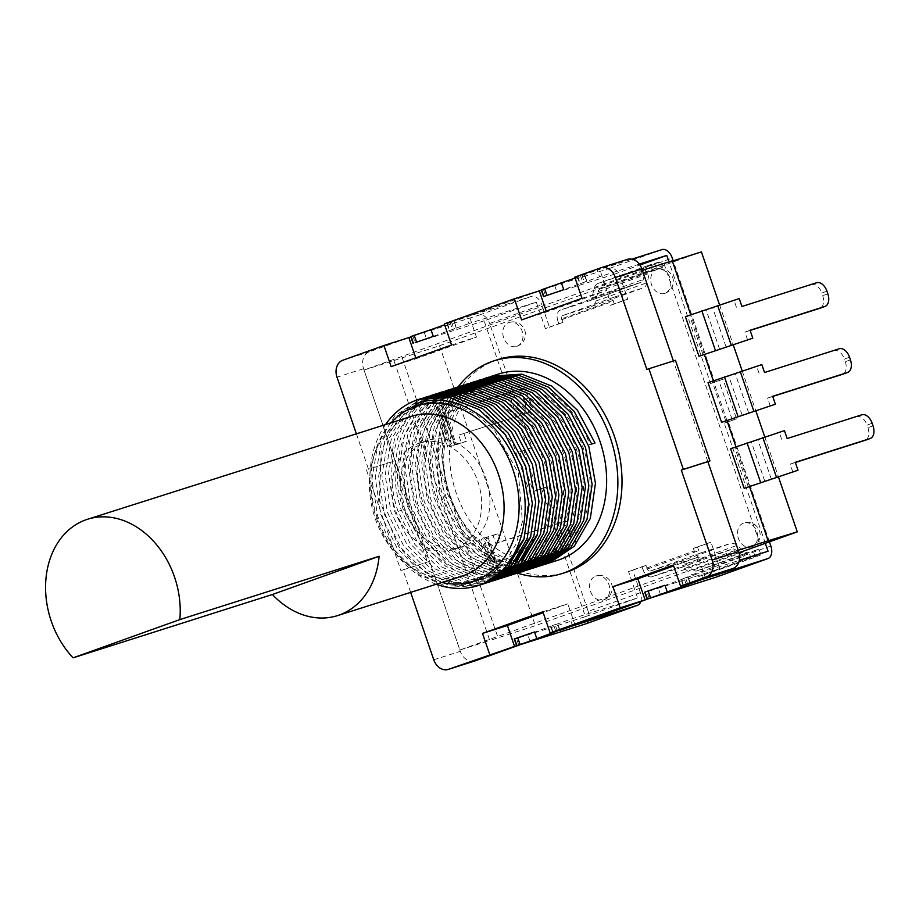 <?xml version="1.0" encoding="UTF-8"?>
<svg xmlns="http://www.w3.org/2000/svg" width="919" height="919" viewBox="0 0 919 919"><rect width="100%" height="100%" fill="white"/><g stroke="black" fill="none" stroke-linecap="round" stroke-linejoin="round"><path stroke-width="0.69" stroke-dasharray="4.59 3.45" d="M688.055 576.741L681.036 579.487L688.055 576.741L690.238 583.106L688.055 576.741M529.987 641.129L527.69 634.42L514.33 638.912M574.766 277.147L599.682 269.233L575.076 278.055M586.85 281.145L579.832 283.879L586.85 281.145L584.553 274.436L586.85 281.145M410.862 336.882L424.187 332.115L410.816 336.607M391.103 422.809A92.141 71.992 -107.6 0 0 377.261 517.845A92.141 71.992 -107.6 0 0 441.844 582.474M385.532 424.578A97.724 76.357 -107.6 0 0 376.48 518.259A97.724 76.357 -107.6 0 0 436.261 584.243M545.059 288.876L609.825 268.291A11.166 6.973 -109.7 0 1 620.095 276.745L627.78 299.192L614.317 304.017L613.088 300.398A2.791 1.746 -109.7 0 1 613.8 297.239A2.791 1.746 -109.7 0 1 613.835 297.228L642.909 287.992A12.923 8.064 70.3 0 0 643.082 287.934A12.923 8.064 70.3 0 0 647.114 282.684L649.342 273.334A6.617 4.124 -109.7 0 1 651.41 270.645A6.617 4.124 -109.7 0 1 651.502 270.623L656.648 268.98L654.73 263.351L649.572 264.994A12.567 7.834 70.3 0 0 649.411 265.051A12.567 7.834 70.3 0 0 645.483 270.152L643.254 279.502A6.984 4.354 -109.7 0 1 641.071 282.34A6.984 4.354 -109.7 0 1 640.98 282.363L611.916 291.599A9.776 6.1 70.3 0 0 611.778 291.645A9.776 6.1 70.3 0 0 609.263 302.696L557.913 321.099L558.809 323.741L545.358 328.554L536.317 302.144L469.046 323.522L466.783 316.917L545.059 288.876L547.322 295.481L599.498 276.78L597.235 270.175L631.916 259.158M769.433 541.831L728.33 421.81L736.556 418.857L722.989 379.248L714.775 382.189L673.225 260.847M770.834 545.943L718.658 564.634L710.973 542.187L693.363 548.333L694.27 550.963A9.776 6.1 70.3 0 0 703.242 558.361L732.305 549.125A6.984 4.354 70.3 0 1 735.912 550.136L743.471 556.363A12.567 7.834 -109.7 0 0 749.95 558.166L755.096 556.535L753.178 550.906L759.048 549.217L701.817 569.309L703.747 574.926L698.601 576.569A12.567 7.834 -109.7 0 1 692.122 574.766L684.552 568.528A6.984 4.354 70.3 0 0 680.956 567.528L651.893 576.764A9.776 6.1 -109.7 0 1 642.909 569.366L694.27 550.963M640.796 601.497A11.166 6.973 70.3 0 0 640.394 592.675L632.709 570.228L646.16 565.403L647.401 569.022A2.791 1.746 70.3 0 0 649.963 571.136L701.323 552.744A2.791 1.746 -109.7 0 1 698.75 550.63L697.521 547.012L710.973 542.187M640.394 592.675L588.206 611.376L545.714 487.231L537.489 490.183L523.933 450.563L532.147 447.622L489.643 323.477L541.819 304.786L549.505 327.233L545.358 328.554M613.835 297.228L562.485 315.631A2.791 1.746 70.3 0 0 562.439 315.642A2.791 1.746 70.3 0 0 561.727 318.801L562.968 322.42L549.505 327.233M595.627 576.098A12.567 9.822 72.4 0 1 595.891 576.006A12.567 9.822 72.4 0 1 608.998 584.84A12.567 9.822 72.4 0 1 603.76 599.866A12.567 9.822 72.4 0 1 603.496 599.958A12.567 9.822 72.4 0 1 590.389 591.124A12.567 9.822 72.4 0 1 595.627 576.098M664.862 293.322A12.567 9.822 72.4 0 1 664.598 293.414A12.567 9.822 72.4 0 1 651.491 284.58A12.567 9.822 72.4 0 1 656.717 269.554A12.567 9.822 72.4 0 1 656.982 269.462A12.567 9.822 72.4 0 1 670.089 278.296A12.567 9.822 72.4 0 1 664.862 293.322M743.528 523.106A12.567 9.822 -107.6 0 0 738.302 538.132A12.567 9.822 -107.6 0 0 751.409 546.966A12.567 9.822 -107.6 0 0 751.673 546.885A12.567 9.822 -107.6 0 0 756.9 531.848A12.567 9.822 -107.6 0 0 743.793 523.026A12.567 9.822 -107.6 0 0 743.528 523.106M516.949 346.314A12.567 9.822 -107.6 0 0 522.176 331.288A12.567 9.822 -107.6 0 0 509.08 322.454A12.567 9.822 -107.6 0 0 508.816 322.546A12.567 9.822 -107.6 0 0 503.578 337.572A12.567 9.822 -107.6 0 0 516.685 346.406A12.567 9.822 -107.6 0 0 516.949 346.314M614.317 304.017L610.17 305.338L609.263 302.696M562.485 315.631L591.549 306.395A12.923 8.064 70.3 0 0 591.721 306.337A12.923 8.064 70.3 0 0 595.753 301.087L597.993 291.737A6.617 4.124 -109.7 0 1 600.061 289.048A6.617 4.124 -109.7 0 1 600.141 289.014L642.45 274.747L662.53 267.303L656.648 268.98M654.73 263.351L660.6 261.674L640.52 269.118L598.223 283.397A12.567 7.834 70.3 0 0 598.051 283.454A12.567 7.834 70.3 0 0 594.122 288.555L591.893 297.905A6.984 4.354 -109.7 0 1 589.711 300.731A6.984 4.354 -109.7 0 1 589.619 300.766L640.98 282.363M562.968 322.42L558.809 323.741M557.913 321.099A9.776 6.1 -109.7 0 1 560.429 310.048A9.776 6.1 -109.7 0 1 560.556 310.002L589.619 300.766M520.407 644.633L518.155 638.027L585.414 616.649L541.555 488.552L533.342 491.504L519.775 451.884L527.988 448.931L484.141 320.834L536.317 302.144M585.414 616.649L637.591 597.959L628.55 571.549L642.002 566.724L642.909 569.366M650.859 597.89L648.596 591.296L715.867 569.918L706.814 543.508M715.867 569.918L768.043 551.228M765.332 543.301L724.183 423.131L732.397 420.178L718.83 380.569L710.617 383.51L668.975 261.869M627.78 299.192L623.622 300.513L614.581 274.103L639.957 265.005M623.622 300.513L610.17 305.338M614.581 274.103L547.322 295.481M718.658 564.634A11.166 6.973 -109.7 0 1 715.924 577.212M639.325 264.121L599.498 276.78M714.775 382.189L710.617 383.51M728.33 421.81L724.183 423.131M703.035 579.2L700.772 572.594L739.313 560.349M722.989 379.248L718.83 380.569M736.556 418.857L732.397 420.178M484.141 320.834L416.87 342.213L469.046 323.522M707.883 461.66L673.397 360.949L675.476 360.294M648.596 591.296L700.772 572.594M572.594 625.942L570.331 619.337L637.591 597.959M518.155 638.027L570.331 619.337M474.526 661.048A13.957 10.913 72.4 0 1 460.327 651.33L429.529 561.383L400.902 570.561L429.529 561.383M416.87 342.213L414.607 335.607L369.312 351.839A13.957 10.913 72.4 0 0 363.568 368.726L395.078 460.752L393.022 461.487L427.473 562.118M600.555 267.911L627.126 259.468L597.235 270.175M646.85 369.472L673.432 361.029M356.388 433.837L368.496 469.195L395.078 460.752M393.022 461.487L368.496 469.195M366.44 469.931L400.902 570.561M410.667 592.376L402.947 569.826M498.431 359.409A111.681 87.259 -107.6 0 0 496.076 360.202A111.681 87.259 -107.6 0 0 449.575 493.79A111.681 87.259 -107.6 0 0 566.07 572.296M458.236 386.83A111.681 87.259 -107.6 0 0 444.934 493.595A111.681 87.259 -107.6 0 0 517.431 573.1M498.5 374.033A97.724 76.357 -107.6 0 0 496.444 374.722A97.724 76.357 -107.6 0 0 455.755 491.608A97.724 76.357 -107.6 0 0 557.695 560.303M486.312 582.956L457.007 583.829L427.955 570.756L403.521 545.645L387.347 512.182L381.879 475.261L388.002 440.316L404.854 412.482L430.425 395.687M435.422 394.079L408.013 411.597L391.149 439.741L385.199 475.02L391 512.193L407.611 545.702L432.504 570.561L461.878 583.083L491.286 581.405M422.131 398.295L394.722 415.813L377.858 443.957L371.908 479.247L377.709 516.409L394.331 549.918L419.213 574.789L448.587 587.31L478.581 585.437M479.672 585.07L450.356 585.943L421.316 572.87L396.87 547.758L380.696 514.284L375.239 477.375L381.351 442.43L398.203 414.595L423.785 397.801M428.782 396.192L401.373 413.711L384.498 441.855L378.559 477.133L384.36 514.295L400.971 547.816L425.865 572.675L455.238 585.196L484.646 583.519M442.062 391.965L439.983 392.666C400.569 405.348 380.73 462.177 398.065 511.401L414.848 544.404L439.65 568.804L468.793 581.026L497.937 579.292M492.963 580.842L463.647 581.727L434.595 568.654L410.161 543.543L393.987 510.068L388.53 473.147L394.642 438.202L411.494 410.368L437.065 393.585M506.243 576.627L476.938 577.5L447.886 564.427L423.441 539.315L407.278 505.841L401.81 468.931L407.933 433.986L424.785 406.152L450.356 389.357M455.353 387.749L427.944 405.268L411.08 433.412L405.13 468.69L410.931 505.852L427.542 539.373L452.435 564.232L481.809 576.753L511.217 575.076M499.603 578.74L470.792 579.717L442.154 567.184L417.846 542.911L401.385 510.344C384.05 461.12 403.889 404.291 443.303 391.609L443.716 391.471M448.713 389.851L421.304 407.37L404.429 435.514L398.49 470.804L404.28 507.966L420.902 541.475L445.784 566.345L475.169 578.867L504.577 577.178M512.894 574.513L483.578 575.386L454.526 562.313L430.092 537.201L413.918 503.738L408.45 466.818L414.572 431.873L431.425 404.038L456.996 387.244M461.993 385.635L434.584 403.154L417.72 431.298L411.769 466.576L417.571 503.75L434.193 537.259L459.075 562.118L488.448 574.639L517.868 572.962M468.633 383.522L441.223 401.04L424.36 429.184L418.421 464.463L424.21 501.636L440.833 535.145L465.715 560.004L495.1 572.526L524.508 570.848M519.534 572.399L490.218 573.284L461.177 560.211L436.732 535.099L420.557 501.625L415.101 464.704L421.212 429.759L438.064 401.925L463.647 385.13M526.173 570.297L496.869 571.17L467.817 558.097L443.372 532.986L427.209 499.511L421.741 462.59L427.863 427.657L444.704 399.811L470.287 383.028M475.284 381.408L447.875 398.926L431.011 427.071L425.06 462.36L430.862 499.522L447.473 533.031L472.366 557.902L501.74 570.423L531.148 568.735M532.825 568.183L503.509 569.056L474.457 555.984L450.023 530.872L433.848 497.397L428.38 460.488L434.503 425.543L451.355 397.709L476.927 380.914M481.924 379.294L454.514 396.824L437.651 424.969L431.7 460.247L437.501 497.409L454.124 530.929L479.006 555.788L508.379 568.31L537.787 566.632M539.464 566.07L510.148 566.943L481.108 553.87L456.663 528.758L440.488 495.295L435.032 458.374L441.143 423.429L457.995 395.595L483.578 378.8M488.563 377.192L461.154 394.711L444.291 422.855L438.352 458.133L444.141 495.307L460.764 528.816L485.646 553.675L515.031 566.196L544.439 564.519M546.104 563.956L516.8 564.84L487.748 551.768L463.302 526.656L447.128 493.181L441.671 456.261L447.783 421.316L464.635 393.481L490.218 376.687M415.767 404.073L416.629 405.164L436.341 401.718L456.823 404.957L476.605 414.618L494.273 430L518.385 473.044L522.406 521.682L516.329 543.646L505.347 561.865L490.286 574.972L472.263 582.014L452.63 582.462L432.838 576.293L414.354 563.933L398.547 546.277L379.409 500.545L381.098 452.194L389.886 431.425L403.28 415.032L420.316 404.199L439.753 399.708L460.212 401.89L480.212 410.575L498.293 425.106L513.181 444.428L529.367 491.527L524.289 538.258M506.438 565.633L530.941 536.087M515.134 561.52L537.592 533.996M521.774 559.418L491.55 575.811L456.421 571.607L424.544 547.735L403.292 509.597C388.404 466.783 402.488 417.215 434.618 400.592C467.932 380.914 516.087 402.108 537.167 445.37C559.82 487.656 551.423 543.968 519.832 564.599C489.333 587.252 441.557 570.159 419.03 528.184C395.021 487.346 400.707 429.368 431.562 405.118C456.812 386.152 484.06 386.612 513.273 406.497C549.206 431.85 566.747 489.976 550.952 529.574C536.868 570.366 492.343 585.081 457.03 560.601C421.04 538.12 401.04 480.821 415.101 438.972C426.967 405.532 448.656 388.921 480.155 389.162C519.281 390.322 557.936 433.676 562.577 480.924C569.079 528.195 540.636 570.481 502.739 570.412C465.152 572.629 425.302 532.273 418.719 484.692C410.311 437.26 436.663 391.471 475.089 387.473C513.043 381.201 555.995 417.64 566.632 464.577C578.189 508.356 559.797 554.168 526.621 565.059C494.077 577.752 451.769 553.732 434.113 512.182C413.803 468.747 425.164 412.895 458.673 393.619C491.137 372.264 539.683 391.253 562.049 433.722C585.931 475.146 579.429 532.17 548.712 554.456C523.543 571.836 496.995 569.826 469.092 548.413C434.905 521.165 420.247 462.246 438.501 423.349C455.054 383.177 501.36 370.414 537.144 396.123C573.674 419.891 592.996 477.478 578.602 518.052C565.943 559.763 522.187 576.73 486.323 553.87C449.839 533.043 428.105 476.467 440.729 433.757C451.562 390.093 494.64 368.358 532.538 387.531C562.956 403.671 581.67 430.804 588.677 468.908C596.684 516.122 569.791 560.016 532.147 561.819C494.893 565.897 453.997 527.299 445.922 479.821C436.031 432.596 460.741 385.348 498.787 379.49C534.042 372.011 575.305 401.798 589.791 444.796L595.018 442.992M416.629 405.164L416.663 403.751M591.698 444.049L589.791 444.796M466.783 316.917L531.561 296.332A11.166 6.973 70.3 0 1 541.819 304.786M632.709 570.228L628.55 571.549M414.607 335.607L479.385 315.022A11.166 6.973 -109.7 0 1 489.643 323.477M447.082 323.913L449.38 330.61L456.398 327.876L454.101 321.168L444.635 324.786M456.192 328.175L454.101 321.168L456.192 328.175L449.38 330.61M444.325 323.89L469.241 315.975L453.894 321.466M541.268 289.864L554.628 285.372L541.302 290.151M582.003 298.284L606.919 290.37L599.682 269.233M521.613 319.915L546.518 312L606.919 290.37M546.219 311.104L546.518 312M424.187 332.115L426.473 338.824M415.767 357.836L416.077 358.743L476.467 337.101L469.241 315.975M554.628 285.372L556.925 292.081M584.346 274.735L586.644 281.444M577.534 277.17L579.832 283.879M559.694 630.491L557.396 623.783L550.584 626.218L557.396 623.783M575.041 624.989L567.804 603.863L543.198 612.674M534.502 631.985L527.69 634.42M552.606 632.123L550.584 626.218M683.058 585.38L681.036 579.487M690.146 583.749L687.849 577.04M705.482 578.258L698.245 557.132L673.65 565.943M660.428 594.398L658.13 587.689L664.942 585.254M451.562 345.016L476.467 337.101M391.161 366.658L416.077 358.743M542.888 611.778L567.804 603.863M644.77 592.181L658.13 587.689M673.34 565.047L698.245 557.132M532.147 447.622L527.988 448.931M545.714 487.231L541.555 488.552M588.206 611.376A11.166 6.973 -109.7 0 1 585.483 623.944M523.933 450.563L519.775 451.884M537.489 490.183L533.342 491.504M646.16 565.403L642.002 566.724M649.963 571.136L679.026 561.9A12.923 8.064 -109.7 0 1 685.689 563.761L693.259 569.987A6.617 4.124 70.3 0 0 696.671 570.94L701.817 569.309M703.747 574.926L751.168 558.614L760.978 554.846L755.096 556.535M701.323 552.744L730.387 543.508A12.923 8.064 -109.7 0 1 737.049 545.358L744.62 551.595A6.617 4.124 70.3 0 0 748.032 552.537L753.178 550.906M697.521 547.012L693.363 548.333M738.221 550.286L459.868 650.009L364.016 370.047L642.37 270.312M364.016 370.047L393.906 360.547L489.77 640.509L535.352 625.69L739.014 552.721M672.363 261.122L664.046 263.764L672.26 260.824M393.906 360.547L439.5 345.728L701.415 251.886M402.131 357.606L497.983 637.568M459.868 650.009L489.77 640.509M749.571 486.599L735.947 446.829M726.963 420.569L713.339 380.799M704.356 354.539L690.732 314.769M725.734 421.005L712.168 381.385L708.009 382.706M748.342 487.036L734.775 447.415L730.616 448.736M703.127 354.975L689.56 315.355L685.402 316.676M664.046 263.764L759.898 543.726M719.543 304.809L733.167 344.614M742.15 370.839L755.774 410.644M764.757 436.87L778.382 476.685M439.5 345.728L535.352 625.69M442.671 404.751L456.238 444.371L452.079 445.692L438.524 406.072L452.975 401.58L455.686 409.506L518.798 389.449A11.166 6.973 70.3 0 1 529.057 397.904L529.964 400.546L524.829 402.384A11.166 6.973 -109.7 0 1 521.958 415.009A11.166 6.973 -109.7 0 1 521.808 415.066L458.696 435.112L526.943 413.228A11.166 6.973 70.3 0 0 527.092 413.171A11.166 6.973 70.3 0 0 529.964 400.546M487.886 536.811L501.452 576.431L497.294 577.752L483.739 538.132L498.19 533.64L500.901 541.567L564.013 521.51A11.166 6.973 70.3 0 1 574.272 529.964L575.179 532.606L570.044 534.444A11.166 6.973 -109.7 0 1 567.172 547.069A11.166 6.973 -109.7 0 1 567.023 547.127L509.046 565.334L572.158 545.289A11.166 6.973 70.3 0 0 572.307 545.231A11.166 6.973 70.3 0 0 575.179 532.606M452.975 401.58L438.524 406.072M447.84 403.418L450.551 411.344L455.686 409.506M436.215 407.117L449.782 446.737L461.407 443.038L458.696 435.112M524.829 402.384L523.922 399.742A11.166 6.973 -109.7 0 0 513.664 391.287L450.551 411.344M461.407 443.038L466.542 441.2L463.831 433.274M456.238 444.371L466.542 441.2M449.782 446.737L452.079 445.692M501.452 576.431L511.757 573.261L509.046 565.334M511.757 573.261L497.294 577.752M506.622 575.099L503.911 567.172M570.044 534.444L569.137 531.802A11.166 6.973 -109.7 0 0 558.878 523.348L495.766 543.405L493.055 535.478L483.739 538.132M495.766 543.405L500.901 541.567M493.055 535.478L498.19 533.64M770.26 406.049L767.537 398.122L772.684 396.284M764.539 372.517L834.142 350.61A11.166 6.973 -109.7 0 1 844.4 359.053L849.535 357.215M761.828 364.59L756.693 366.428L759.404 374.355M756.693 366.428L712.168 381.385M850.443 359.857L845.308 361.695L844.4 359.053M845.308 361.695A11.166 6.973 -109.7 0 1 842.574 374.274M772.741 396.468L767.537 398.122M792.867 472.079L790.145 464.152L795.291 462.314M787.146 438.547L856.749 416.64A11.166 6.973 -109.7 0 1 867.008 425.083L872.142 423.245M784.435 430.62L779.301 432.458L782.012 440.385M779.301 432.458L734.775 447.415M873.05 425.888L867.915 427.726L867.008 425.083M867.915 427.726A11.166 6.973 -109.7 0 1 865.181 440.304M795.349 462.498L790.145 464.152M747.652 340.019L744.93 332.092L750.076 330.254M741.932 306.486L811.534 284.58A11.166 6.973 -109.7 0 1 821.793 293.023L826.928 291.185M739.221 298.56L734.086 300.398L736.797 308.324M734.086 300.398L689.56 315.355M827.835 293.827L822.7 295.665L821.793 293.023M822.7 295.665A11.166 6.973 -109.7 0 1 819.966 308.244M750.134 330.438L744.93 332.092M411.379 416.364A83.767 65.444 -107.6 0 0 409.621 416.962A83.767 65.444 -107.6 0 0 374.745 517.144A83.767 65.444 -107.6 0 0 462.119 576.029M426.967 440.729A55.841 43.63 -107.6 0 0 403.717 507.529A55.841 43.63 -107.6 0 0 461.97 546.782A55.841 43.63 -107.6 0 0 463.142 546.38A55.841 43.63 72.4 0 0 486.392 479.592A55.841 43.63 72.4 0 0 428.139 440.339A55.841 43.63 72.4 0 0 426.967 440.729M453.664 549.413A55.841 43.63 -107.6 0 1 395.411 510.16A55.841 43.63 -107.6 0 1 418.662 443.372A55.841 43.63 72.4 0 1 419.845 442.969A55.841 43.63 72.4 0 1 478.087 482.222A55.841 43.63 72.4 0 1 454.836 549.022A55.841 43.63 -107.6 0 1 453.664 549.413L461.97 546.782M518.707 644.954L516.409 638.245M412.895 335.929L415.193 342.638M620.095 276.745L672.271 258.055M647.401 569.022L698.75 550.63M613.088 300.398L561.727 318.801M652.72 271.071L650.79 265.442M598.223 283.397L649.572 264.994M594.122 288.555L645.483 270.152M603.369 281.754L605.299 287.383M640.52 269.118L642.45 274.747M600.141 289.014L651.502 270.623M597.993 291.737L649.342 273.334M595.753 301.087L647.114 282.684M591.549 306.395L642.909 287.992M591.893 297.905L643.254 279.502M611.916 291.599L560.556 310.002M609.825 268.291L662.013 249.6M398.065 511.401L401.385 510.344M526.53 570.171L526.621 565.059L529.849 569.114M479.385 315.022L531.561 296.332M369.312 351.839L342.741 360.282M447.392 323.465L449.69 330.174M450.08 322.489L452.378 329.197M451.516 322.006L453.814 328.715M543.347 289.198L545.645 295.907M581.957 275.263L584.254 281.972M580.532 275.757L582.83 282.466M577.844 276.722L580.142 283.431M553.031 631.985L550.906 625.77M555.754 631.123L553.594 624.805M557.19 630.664L555.019 624.311M559.786 629.837L557.615 623.484L559.786 629.837M649.147 598.212L646.85 591.503M687.642 583.933L685.459 577.58M686.194 584.381L684.035 578.062M683.472 585.254L681.347 579.039M363.568 368.726L336.986 377.169M433.745 659.773L460.327 651.33M738.968 556.673L740.898 562.29M698.601 576.569L749.95 558.166M692.122 574.766L743.471 556.363M684.552 568.528L735.912 550.136M680.956 567.528L732.305 549.125M651.893 576.764L703.242 558.361M751.168 558.614L749.238 552.985M696.671 570.94L748.032 552.537M693.259 569.987L744.62 551.595M685.689 563.761L737.049 545.358M679.026 561.9L730.387 543.508M526.943 413.228L521.808 415.066M437.49 406.439L451.057 446.06M441.648 405.118L455.215 444.739M441.35 405.279L454.916 444.899M513.664 391.287L518.798 389.449M523.922 399.742L529.057 397.904M500.131 576.96L486.565 537.339M572.158 545.289L567.023 547.127M494.996 578.798L481.43 539.177M569.137 531.802L574.272 529.964M558.878 523.348L564.013 521.51M500.418 576.799L486.863 537.178M496.271 578.12L482.705 538.5M834.142 350.61L839.277 348.76M742.161 415.124L728.595 375.503M748.663 412.907L735.097 373.286M856.749 416.64L861.884 414.791M764.769 481.154L751.202 441.534M771.271 478.937L757.704 439.316M811.534 284.58L816.669 282.73M719.554 349.094L705.987 309.473M726.056 346.877L712.489 307.256M516.685 346.406A12.567 12.567 0 0 0 524.783 330.403A12.567 12.567 0 0 0 509.08 322.454M603.496 599.958A12.567 12.567 0 0 0 611.594 583.967A12.567 12.567 0 0 0 595.891 576.006M664.598 293.414A12.567 12.567 0 0 0 672.697 277.412A12.567 12.567 0 0 0 656.982 269.462M751.409 546.966A12.567 12.567 0 0 0 759.508 530.975A12.567 12.567 0 0 0 743.793 523.026M613.8 297.239L562.439 315.642M662.53 267.303L660.6 261.674M598.051 283.454L649.411 265.051M600.061 289.048L651.41 270.645M591.721 306.337L643.082 287.934M589.711 300.731L641.071 282.34M611.778 291.645L560.429 310.048M760.978 554.846L759.048 549.217M527.092 413.171L521.958 415.009M447.875 447.277L434.308 407.668M454.468 445.026L440.913 405.405M572.307 545.231L567.172 547.069M499.683 577.086L486.128 537.466M493.089 579.338L479.523 539.729M419.845 442.969L428.139 440.339"/><path stroke-width="1.38" d="M612.939 586.678L673.34 565.047L680.577 586.173L705.482 578.258L645.092 599.9L620.176 607.815L612.939 586.678L637.855 578.763L645.092 599.9M410.667 592.376L433.745 659.773A13.957 10.913 -107.6 0 0 448.254 669.4A13.957 10.913 -107.6 0 0 448.541 669.308L536.799 638.694L534.502 631.985L514.33 638.912M415.193 342.638L433.286 336.377L415.193 342.638M441.844 582.474A92.141 71.992 -107.6 0 0 474.893 580.716A92.141 71.992 -107.6 0 0 512.848 469.264A92.141 71.992 -107.6 0 0 415.216 406.393A92.141 71.992 -107.6 0 0 391.103 422.809M436.261 584.243A97.724 76.357 -107.6 0 0 477.972 585.633A97.724 76.357 -107.6 0 0 480.028 584.943C518.362 571.928 536.305 515.364 517.925 467.541C501.441 418.926 452.481 388.875 415.767 404.073L416.732 400.052A97.724 76.357 -107.6 0 0 385.532 424.578M673.225 260.847L672.271 258.055A11.166 6.973 70.3 0 0 662.013 249.6L631.916 259.158M709.939 460.924L683.357 469.368L648.906 368.737L675.476 360.294L709.939 460.924L707.883 461.66L738.681 551.607A13.957 10.913 72.4 0 1 732.925 568.493L703.035 579.2L767.813 558.614A11.166 6.973 70.3 0 0 767.962 558.568A11.166 6.973 70.3 0 0 770.834 545.943L769.433 541.831M739.313 560.349L768.043 551.228L765.332 543.301M668.975 261.869L666.757 255.413L639.325 264.121M639.957 265.005L666.757 255.413M640.796 601.497A11.166 6.973 70.3 0 1 637.51 605.299A11.166 6.973 70.3 0 1 637.361 605.357L572.594 625.942L650.859 597.89L715.637 577.316A11.166 6.973 -109.7 0 0 715.786 577.258A11.166 6.973 -109.7 0 0 715.924 577.212M627.126 259.468A13.957 10.913 72.4 0 1 627.413 259.376A13.957 10.913 72.4 0 1 641.921 269.003L673.397 360.949L642.37 270.312L672.26 260.824L690.732 314.769M448.541 669.308L475.112 660.864L520.407 644.633L585.185 624.047A11.166 6.973 -109.7 0 0 585.334 624.001A11.166 6.973 -109.7 0 0 585.483 623.944M475.112 660.864A13.957 10.913 72.4 0 1 474.824 660.956A13.957 10.913 72.4 0 1 474.526 661.048M648.906 368.737L646.85 369.472L615.339 277.446A13.957 10.913 -107.6 0 0 600.842 267.82A13.957 10.913 -107.6 0 0 600.555 267.911L574.766 277.147L582.003 298.284L521.613 319.915L514.376 298.79L444.325 323.89L451.562 345.016L391.161 366.658L383.924 345.521L342.741 360.282A13.957 10.913 -107.6 0 0 336.986 377.169L356.388 433.837M489.735 654.546L482.498 633.421L507.403 625.506L514.64 646.631M620.176 607.815L550.125 632.904L542.888 611.778L482.498 633.421M680.577 586.173L706.355 576.937A13.957 10.913 -107.6 0 0 712.099 560.05L681.312 470.103L707.883 461.66L738.221 550.286L768.123 540.786L749.571 486.599M683.357 469.368L681.312 470.103M517.431 573.1A111.681 87.259 -107.6 0 0 561.923 573.605L566.07 572.296A111.681 87.259 -107.6 0 0 568.424 571.503A111.681 87.259 -107.6 0 0 614.926 437.915A111.681 87.259 -107.6 0 0 498.431 359.409L494.273 360.73A111.681 87.259 -107.6 0 0 491.929 361.523A111.681 87.259 -107.6 0 0 458.236 386.83M561.923 573.605A111.681 87.259 -107.6 0 0 564.266 572.813A111.681 87.259 -107.6 0 0 610.779 439.236A111.681 87.259 -107.6 0 0 494.273 360.73M547.758 563.462L557.695 560.303A97.724 76.357 -107.6 0 0 559.751 559.614A97.724 76.357 -107.6 0 0 600.44 442.728A97.724 76.357 -107.6 0 0 498.5 374.033L491.895 376.135L521.843 374.148L551.802 386.106L577.419 410.242L595.018 442.992L591.698 444.049L574.099 411.298L548.471 387.163L518.523 375.205L488.563 377.192L485.243 378.249L515.479 376.308L545.679 388.565L571.388 413.159L588.826 446.416L595.455 483.314L590.331 518.339L574.283 546.219L549.78 562.773L546.104 563.956M423.785 397.801L455.686 395.308L485.887 407.565L511.596 432.16L529.034 465.416L535.662 502.314L530.539 537.339L514.491 565.219L489.988 581.773L486.312 582.956M487.966 582.462L493.319 580.716L517.811 564.163L533.859 536.282L538.982 501.257L532.365 464.359L514.916 431.103L489.207 406.508L459.006 394.251L428.782 396.192L425.451 397.238M478.581 585.437L480.028 584.943M416.663 403.751L416.732 400.052L418.811 399.351L449.046 397.41L479.247 409.667L504.956 434.273L522.394 467.518L529.022 504.428L523.887 539.453L507.851 567.333L483.348 583.887L479.672 585.07M481.326 584.576L486.668 582.83L511.171 566.276L527.219 538.396L532.342 503.371L525.714 466.473L508.276 433.217L482.567 408.61L452.366 396.353L422.131 398.295L418.811 399.351M494.606 580.348L499.959 578.614L524.462 562.06L540.498 534.169L545.622 499.155L539.005 462.246L521.567 429.001L495.858 404.394L465.657 392.137L435.422 394.079L432.102 395.136L462.337 393.194L492.527 405.451L518.247 430.058L535.685 463.302L542.302 500.212L537.178 535.226L521.142 563.106L496.639 579.671L492.963 580.842M443.716 391.471L475.617 388.967L505.818 401.224L531.527 425.83L548.965 459.075L555.593 495.984L550.47 531.01L534.421 558.89L509.919 575.443L506.243 576.627M507.897 576.133L513.25 574.386L537.741 557.833L553.789 529.953L558.913 494.927L552.285 458.03L534.847 424.773L509.137 400.167L478.937 387.91L448.713 389.851L445.382 390.908M437.065 393.585L468.977 391.08L499.178 403.338L524.887 427.944L542.325 461.189L548.942 498.098L543.818 533.123L527.782 561.004L503.279 577.557L499.603 578.74M501.257 578.235L506.599 576.5L531.102 559.947L547.15 532.067L552.273 497.041L545.645 460.132L528.207 426.887L502.498 402.281L472.297 390.024L442.062 391.965L438.742 393.022M450.356 389.357L482.257 386.865L512.457 399.122L538.178 423.716L555.616 456.973L562.233 493.871L557.109 528.896L541.061 556.776L516.57 573.33L512.894 574.513M514.537 574.019L519.89 572.273L544.393 555.719L560.429 527.839L565.553 492.814L558.936 455.916L541.498 422.66L515.789 398.065L485.588 385.808L455.353 387.749L452.033 388.794M521.188 571.905L526.53 570.171L551.032 553.617L567.08 525.725L572.204 490.712L565.576 453.802L548.138 420.557L522.429 395.951L492.228 383.694L461.993 385.635L458.673 386.692L488.908 384.751L519.109 397.008L544.818 421.614L562.256 454.859L568.872 491.768L563.749 526.782L547.713 554.662L523.21 571.216L519.534 572.399M463.647 385.13L495.548 382.637L525.748 394.894L551.457 419.501L568.895 452.745L575.524 489.655L570.4 524.669L554.352 552.56L529.849 569.114L526.173 570.297M527.828 569.791L533.169 568.057L557.672 551.503L573.72 523.623L578.844 488.598L572.215 451.688L554.777 418.444L529.068 393.837L498.868 381.58L468.633 383.522L465.313 384.579M470.287 383.028L502.188 380.523L532.388 392.781L558.097 417.387L575.547 450.632L582.164 487.541L577.04 522.566L560.992 550.447L536.501 567L532.825 568.183M534.467 567.689L539.821 565.943L564.323 549.39L580.36 521.51L585.483 486.484L578.867 449.586L561.429 416.33L535.708 391.724L505.519 379.467L475.284 381.408L471.964 382.465M476.927 380.914L508.839 378.41L539.039 390.678L564.748 415.273L582.187 448.529L588.803 485.427L583.68 520.453L567.643 548.333L543.14 564.886L539.464 566.07M541.119 565.576L546.46 563.829L570.963 547.276L587 519.396L592.135 484.37L585.506 447.473L568.068 414.216L542.359 389.622L512.159 377.364L481.924 379.294L478.604 380.351M524.289 538.258L506.438 565.633M530.941 536.087L515.134 561.52M537.592 533.996L521.774 559.418M430.425 395.687L432.102 395.136M456.996 387.244L458.673 386.692M490.218 376.687L491.895 376.135M483.578 378.8L485.243 378.249M550.125 632.904L575.041 624.989L559.694 630.491L559.786 629.837L557.19 630.664M536.799 638.694L557.316 631.02M383.924 345.521L408.84 337.606L415.767 357.836M410.862 336.882L408.84 337.606M413.056 343.315L410.77 336.607L414.182 335.355L430.988 329.668L433.286 336.377M444.635 324.786L430.988 329.668M514.376 298.79L539.292 290.875L546.219 311.104M541.302 290.151L539.292 290.875M575.076 278.055L541.268 289.864M561.44 282.937L563.738 289.646L543.508 296.584L563.738 289.646M543.198 612.674L507.403 625.506M552.882 632.927L552.606 632.123M667.24 591.962L664.942 585.254L648.136 590.94L644.713 592.192L647.056 598.866M683.334 586.196L683.058 585.38M673.65 565.943L637.855 578.763M672.363 261.122L701.415 251.886L719.543 304.809M768.123 540.786L797.267 531.86L739.014 552.721M735.947 446.829L726.963 420.569M713.339 380.799L704.356 354.539M721.576 422.326L775.395 404.211L721.576 422.326L708.009 382.706L761.828 364.59L764.539 372.517L839.277 348.76A11.166 6.973 70.3 0 1 849.535 357.215L850.443 359.857A11.166 6.973 70.3 0 1 847.571 372.482L842.436 374.32A11.166 6.973 -109.7 0 1 842.286 374.378L772.741 396.468M744.183 488.357L798.002 470.241L744.183 488.357L730.616 448.736L784.435 430.62L787.146 438.547L861.884 414.791A11.166 6.973 70.3 0 1 872.142 423.245L873.05 425.888A11.166 6.973 70.3 0 1 870.178 438.512L865.043 440.35A11.166 6.973 -109.7 0 1 864.882 440.408L795.349 462.498M698.968 356.296L752.787 338.181L698.968 356.296L685.402 316.676L739.221 298.56L741.932 306.486L816.669 282.73A11.166 6.973 70.3 0 1 826.928 291.185L827.835 293.827A11.166 6.973 70.3 0 1 824.963 306.452L819.828 308.29A11.166 6.973 -109.7 0 1 819.679 308.347L750.134 330.438M733.167 344.614L742.15 370.839M755.774 410.644L764.757 436.87M778.382 476.685L797.267 531.86M775.395 404.211L772.684 396.284L847.421 372.54A11.166 6.973 70.3 0 0 847.571 372.482M798.002 470.241L795.291 462.314L870.029 438.57A11.166 6.973 70.3 0 0 870.178 438.512M752.787 338.181L750.076 330.254L824.814 306.509A11.166 6.973 70.3 0 0 824.963 306.452M73.083 657.843A83.767 65.444 72.4 0 1 85.754 519.867A83.767 65.444 72.4 0 1 87.523 519.269A83.767 65.444 72.4 0 1 179.825 619.601L73.083 657.843L272.38 594.513A83.767 65.444 -107.6 0 0 337.56 615.604A83.767 65.444 -107.6 0 0 339.318 615.006A83.767 65.444 -107.6 0 0 379.122 556.271L179.825 619.601M337.56 615.604L462.119 576.029A83.767 65.444 -107.6 0 0 463.877 575.432A83.767 65.444 -107.6 0 0 498.764 475.238A83.767 65.444 -107.6 0 0 411.379 416.364L87.523 519.269M379.122 556.271L272.38 594.513M615.339 277.446L641.921 269.003M738.681 551.607L712.099 560.05M732.925 568.493L706.355 576.937M637.361 605.357L585.185 624.047M767.813 558.614L715.637 577.316M410.816 336.584L413.113 343.292M411.092 336.457L413.389 343.166M414.182 335.355L416.479 342.063M544.634 288.623L546.931 295.332M541.532 289.726L543.83 296.435M541.257 289.853L543.554 296.561M516.616 645.609L514.318 638.9M516.892 645.483L514.594 638.774M519.993 644.38L517.696 637.671M650.434 597.649L648.136 590.94M647.332 598.751L645.035 592.043M753.798 411.069L740.232 371.448M738.014 416.433L724.448 376.824M847.421 372.54L842.286 374.378M776.406 477.099L762.839 437.478M760.622 482.475L747.055 442.855M870.029 438.57L864.882 440.408M731.191 345.039L717.624 305.418M715.407 350.403L701.84 310.794M824.814 306.509L819.679 308.347M600.842 267.82L627.413 259.376M767.962 558.568L715.786 577.258M541.211 289.876L543.508 296.584M516.57 645.632L514.272 638.923M644.713 592.192L647.01 598.901M448.254 669.4L474.824 660.956M637.51 605.299L585.334 624.001"/></g></svg>

